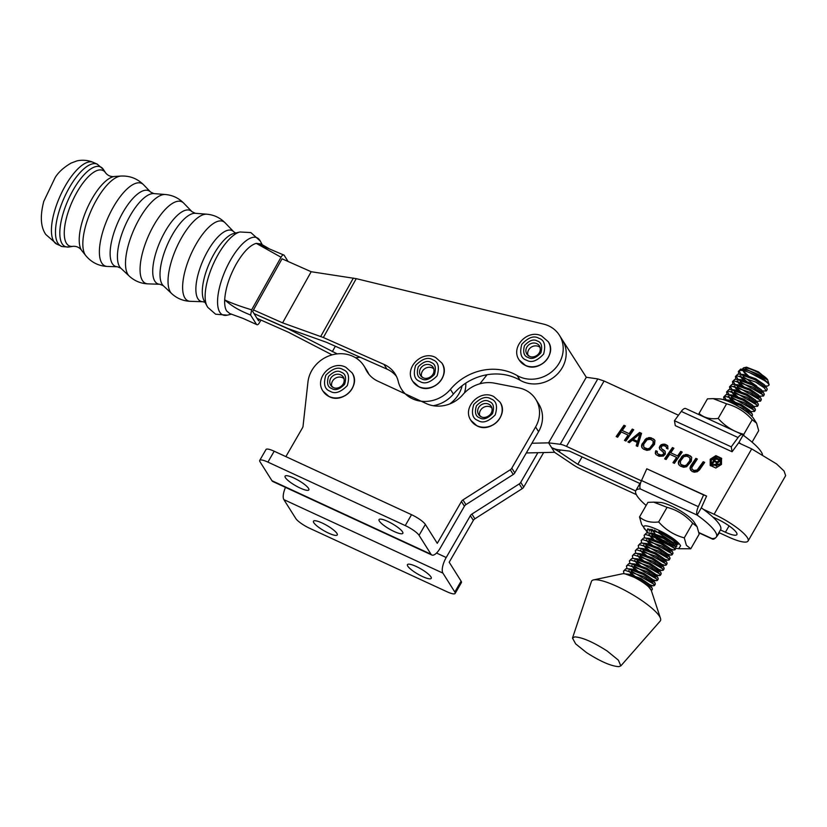 <?xml version="1.0" encoding="UTF-8"?>
<svg xmlns="http://www.w3.org/2000/svg" width="827" height="827" viewBox="0 0 827 827"><rect width="100%" height="100%" fill="white"/><g stroke="black" fill="none" stroke-linecap="round" stroke-linejoin="round"><path stroke-width="1.24" d="M744 435.85L743.793 434.351C733.745 431.694 725.207 426.391 718.177 418.452C710.29 419.434 703.911 417.769 699.042 413.469L707.447 398.852L713.194 398.635L726.582 403.834C736.63 406.491 745.168 411.784 752.198 419.734L756.591 423.197L758.69 430.66L752.074 442.156M753.697 418.679A21.285 4.673 -150.1 0 0 753.552 418.452A21.285 4.673 -150.1 0 0 737.984 406.212A21.285 4.673 -150.1 0 0 719.573 398.914L713.194 398.635M753.552 418.452L756.591 423.197M699.042 413.469L699.218 414.751M743.793 434.351L752.198 419.734M718.177 418.452L726.582 403.834M657.062 537.199L668.288 544.032L654.467 536.175M649.288 531.172L649.298 529.249M650.663 529.301L651.407 531.823M658.809 531.596L672.796 540.258M675.68 543.008C676.29 543.784 675.535 543.69 673.416 542.729A13.521 2.967 -150.1 0 0 675.132 542.512M673.416 542.729L654.312 530.055M639.529 516.978L647.934 502.361L653.681 502.144L667.058 507.333C677.106 509.99 685.645 515.293 692.685 523.233L697.078 526.706L699.177 534.159L690.772 548.777L686.379 545.303L684.28 537.85C674.232 535.193 665.694 529.89 658.654 521.951C650.777 522.933 644.398 521.268 639.529 516.978L641.628 524.432L647.169 532.071M675.907 548.28L678.647 548.714L680.6 545.779C675.762 536.423 637.669 518.653 644.533 528.96L644.667 529.177M656.069 538.884L674.243 547.815M678.647 548.714L690.772 548.777M668.288 544.032L671.39 545.282M675.08 546.306L676.806 546.409L676.414 544.011L674.729 542.109C671.214 538.542 666.045 535.09 659.222 531.751M675.897 546.409L675.028 546.254M670.397 544.559L659.388 538.232M667.906 536.62L663.885 534.159M694.173 522.178A21.285 4.673 -150.1 0 0 694.039 521.961A21.285 4.673 -150.1 0 0 678.471 509.711A21.285 4.673 -150.1 0 0 660.06 502.413L653.681 502.144M694.039 521.961L697.078 526.706M684.28 537.85L692.685 523.233M658.654 521.951L667.058 507.333M526.303 452.958L554.545 452.297L573.121 464.753A12.881 2.832 -150.1 0 0 580.792 469.064L636.325 494.608M641.39 480.828L566.485 446.384A12.881 2.832 -150.1 0 0 560.21 444.285L548.59 442.848L554.545 452.297M562.732 340.528L586.302 377.267L548.59 442.848L531.906 443.241M720.451 529.931L725.434 532.226A18.039 3.959 -150.1 0 0 736.888 534.593A18.039 3.959 -150.1 0 0 717.092 518.994L712.853 517.04M639.933 483.516L569.472 451.108L557.843 449.681A12.881 2.832 29.9 0 1 551.568 447.572A12.881 2.832 29.9 0 1 559.238 451.883L577.815 464.34L635.684 490.959M718.921 532.588L728.411 536.95A30.919 6.781 -150.1 0 0 748.063 541.023A30.919 6.781 -150.1 0 0 714.104 514.27L703.426 509.36M582.084 456.907L577.815 464.34M586.302 377.267L597.797 378.911L560.21 444.285M566.485 446.384L604.082 381.009L597.797 378.911M697.306 471.669L699.539 469.839L704.676 462.386L703.208 461.714L697.161 470.015L693.967 470.449L692.178 469.312L691.785 467.544L697.347 459.026L695.879 458.344L690.741 465.797L689.987 468.299L692.003 471.442L694.36 472.207L697.306 471.669M691.072 456.452L686.679 454.437L682.575 455.708L678.44 461.724L678.574 464.319L680.28 466.046L683.619 467.265L686.565 466.728L691.279 461.29L691.723 457.383L688.064 454.757M672.434 447.562L664.65 458.861L666.107 459.533L669.756 454.25L676.6 457.393L672.951 462.675L674.418 463.358L682.203 452.059L680.745 451.387L677.592 455.946L670.749 452.803L673.902 448.244L672.434 447.562L672.93 448.358L665.435 459.223M666.397 447.004L666.459 448.296L667.927 448.978L667.627 445.67L664.215 444.099L661.259 444.647L659.688 446.456L659.584 448.937L663.719 452.741L663.213 454.405L661.166 455.046L658.065 453.94L657.258 453.248L657.279 451.356L655.811 450.684L655.294 453.299L656.018 454.581L659.026 456.277L663.368 456.059L665.342 454.116L665.208 451.521L661.476 448.534L661.321 446.89L662.396 445.794L664.36 445.753L666.397 447.004L667.038 448.565M654.322 439.55L649.919 437.535L645.825 438.806L641.68 444.823L641.814 447.417L643.52 449.144L646.859 450.364L649.805 449.826L654.519 444.388L654.963 440.481L651.314 437.855M636.19 445.774L637.658 446.446L641.545 433.358L639.591 432.459L627.889 441.959L629.357 442.631L632.324 440.202L637.203 442.445L636.19 445.774M623.961 425.274L616.167 436.563L617.635 437.245L621.273 431.952L628.117 435.095L624.468 440.388L625.936 441.06L633.73 429.761L632.262 429.089L629.109 433.658L622.276 430.516L625.419 425.946L623.961 425.274L624.457 426.06L616.952 436.935M721.485 464.423L721.506 458.261L715.882 455.636L710.217 459.233L710.197 465.394L715.831 468.02L721.485 464.423M604.082 381.009L678.471 415.226M738.604 442.879L751.702 448.896L714.104 514.27M721.744 458.665L716.223 456.432L710.713 460.029L710.455 465.766M748.063 541.023L785.65 475.649L784.079 471.049L776.543 463.906L751.702 448.896M479.867 383.8L487.062 374.734M689.987 468.299L690.772 470.387M690.163 467.11L690.483 469.085M690.741 465.797L691.238 466.583L690.659 467.896M695.879 458.344L696.375 459.14L691.238 466.583M697.058 459.45L696.375 459.14M692.178 469.312L692.995 469.994M693.967 470.449L694.463 471.235L693.491 470.78M695.114 470.656L695.61 471.442L694.463 471.235M696.179 470.511L696.675 471.297L695.61 471.442M697.161 470.015L697.657 470.801L696.675 471.297M698.071 469.167L698.567 469.953L697.657 470.801M703.208 461.714L703.705 462.5L698.567 469.953M704.377 462.81L703.705 462.5M690.018 455.656L690.514 456.442M678.264 462.903L679.05 465.001M678.44 461.724L678.76 463.699M679.019 460.412L679.515 461.197L678.936 462.51M681.51 456.804L682.006 457.589L679.515 461.197M682.575 455.708L683.081 456.504L682.006 457.589M683.733 454.974L684.229 455.76L683.081 456.504M685.376 454.468L685.872 455.253L684.229 455.76M686.679 454.437L687.175 455.222L685.872 455.253M688.56 455.543L687.175 455.222M673.612 448.668L672.93 448.358M670.749 452.803L677.592 455.946M680.745 451.387L681.241 452.173L678.088 456.742M681.913 452.483L681.241 452.173M676.6 457.393L677.096 458.179L673.736 463.037M666.552 447.707L667.048 448.492M661.476 448.534L662.034 449.113M663.502 449.785L663.998 450.581L662.53 449.898M664.557 450.591L665.053 451.377L663.998 450.581M655.294 453.299L656.111 454.643M655.387 451.759L655.79 454.085M655.811 450.684L655.883 452.545M657.124 451.852L656.307 451.47M657.258 453.248L658.065 453.94M660.018 454.84L660.515 455.625L658.561 454.726M661.166 455.046L661.662 455.832L660.515 455.625M662.231 454.902L662.727 455.687L661.662 455.832M663.213 454.405L663.709 455.191L662.727 455.687M663.709 453.682L663.709 455.191M663.719 452.741L664.205 454.468M663.316 451.924L664.215 453.527M659.274 447.531L660.06 449.619M659.688 446.456L659.77 448.317M660.359 445.495L660.856 446.28L660.184 447.242M661.259 444.647L661.755 445.433L660.856 446.28M662.903 444.13L663.399 444.916L661.755 445.433M664.215 444.099L664.712 444.885L663.399 444.916M665.353 444.306L665.849 445.102L664.712 444.885M666.572 444.874L667.069 445.66L665.849 445.102M667.875 446.27L667.069 445.66M653.268 438.755L653.764 439.54M641.504 446.001L642.29 448.1M641.68 444.823L642 446.787M642.259 443.499L642.755 444.295L642.176 445.608M644.75 439.902L645.246 440.688L642.755 444.295M645.825 438.806L646.321 439.602L645.246 440.688M646.972 438.072L647.469 438.858L646.321 439.602M648.616 437.566L649.112 438.351L647.469 438.858M649.919 437.535L650.415 438.32L649.112 438.351M651.81 438.641L650.415 438.32M637.203 442.445L637.7 443.231L636.842 446.073M639.591 432.459L640.088 433.245L628.82 442.393M641.39 433.855L640.088 433.245M625.129 426.37L624.457 426.06M622.276 430.516L629.109 433.658M632.262 429.089L632.758 429.875L629.605 434.444M633.43 430.185L632.758 429.875M628.117 435.095L628.613 435.891L625.253 440.75M681.272 464.609L684.363 465.715L686.42 465.074L689.811 460.618L689.842 457.786L690.721 460.339L686.917 465.859L683.722 466.294L680.456 463.916L681.768 465.394M644.512 447.707L647.613 448.813L649.66 448.172L653.051 443.717L653.082 440.884L653.578 441.67L653.547 444.502L650.156 448.958L646.962 449.392L643.706 447.014L645.008 448.492M640.398 434.661L638.124 442.156L633.72 440.14L633.224 439.344L637.627 441.37L639.902 433.875L640.398 434.661M720.917 459.636L720.948 464.733L711.696 465.446M711.261 459.719L720.462 458.923L720.451 463.937L711.251 464.733L711.261 459.719M689.842 457.786L687.072 456.194L683.877 456.628L680.487 461.084L680.456 463.916M683.226 465.508L683.722 466.294M684.363 465.715L684.859 466.5M685.428 465.57L685.924 466.356M686.42 465.074L686.917 465.859M687.32 464.226L687.816 465.012M689.811 460.618L690.307 461.404M690.225 459.543L690.721 460.339M690.235 458.603L690.731 459.388M653.082 440.884L650.311 439.292L647.127 439.726L643.726 444.182L643.706 447.014M646.466 448.606L646.962 449.392M647.613 448.813L648.11 449.599M648.678 448.668L649.174 449.454M649.66 448.172L650.156 448.958M650.57 447.324L651.066 448.11M653.051 443.717L653.547 444.502M653.475 442.641L653.971 443.427M653.485 441.701L653.981 442.486M638.124 442.156L637.627 441.37M639.902 433.875L633.224 439.344M711.602 463.926L712.419 464.298L714.094 461.373L716.399 462.438L715.81 465.859L716.761 466.294L717.381 462.531L719.5 461.228L719.221 459.336L715.365 457.383L711.602 463.926M715.365 457.383L715.862 458.179L712.357 464.267M718.622 458.882L719.118 459.667L715.862 458.179M716.399 462.438L716.399 466.128M717.702 462.52L714.58 460.546L717.65 462.52M717.154 461.724L718.446 461.27L718.684 459.967L719.004 461.952M717.64 461.776L718.094 462.5M718.074 461.621L718.498 462.293M718.446 461.27L718.921 462.024M718.684 460.846L719.19 461.642M718.797 460.37L719.294 461.156M718.684 459.967L715.779 458.458L714.58 460.546M300.149 488.054A13.739 3.008 -150 0 0 308.864 489.884A13.739 3.008 -150 0 0 293.792 477.975A13.739 3.008 -150 0 0 285.067 476.145A13.739 3.008 -150 0 0 300.149 488.054M394.117 531.492A13.739 3.008 -150 0 0 402.842 533.322A13.739 3.008 -150 0 0 387.76 521.413A13.739 3.008 -150 0 0 379.045 519.573A13.739 3.008 -150 0 0 394.117 531.492M285.873 456.618L302.496 427.828A4.29 3.866 147.8 0 0 303.044 426.205L307.944 382.105A30.919 27.86 147.8 0 1 331.72 354.979A30.919 27.86 147.8 0 1 364.004 365.979A30.919 27.86 147.8 0 1 365.606 368.956A30.061 27.084 -32.2 0 0 367.178 371.861A30.061 27.084 -32.2 0 0 377.939 381.226L426.287 403.576A30.061 27.084 -32.2 0 0 462.893 394.613A31.343 28.242 147.8 0 1 494.484 383.149L518.653 387.853A30.061 27.084 147.8 0 1 535.72 399.245A30.061 27.084 147.8 0 1 535.596 426.97L511.81 468.165A4.29 3.866 147.8 0 1 510.28 469.757L462.965 499.901A4.29 3.866 147.8 0 0 461.435 501.493L437.276 543.339L425.357 524.432A12.881 2.822 30 0 0 411.536 514.694L405.251 525.579A12.881 2.822 30 0 1 419.072 535.317L425.357 524.432M535.596 426.97L538.573 431.694L514.787 472.889A4.29 3.866 147.8 0 1 513.257 474.481L465.942 504.625A4.29 3.866 -32.2 0 0 464.412 506.217L440.253 548.063A12.881 4.828 -65.2 0 1 431.87 555.031A12.881 4.828 -65.2 0 1 430.991 554.224L419.072 535.317M538.573 431.694A30.061 27.084 -32.2 0 0 538.697 403.969L535.72 399.245M365.606 368.956L368.594 373.68A30.061 27.084 -32.2 0 0 368.801 374.135M368.594 373.68A30.919 27.86 -32.2 0 0 366.981 370.703L364.004 365.979M405.251 525.579L267.907 462.107A12.881 2.822 30 0 0 259.73 460.391A12.881 2.822 30 0 0 260.04 461.817L271.959 480.725A12.881 4.828 114.8 0 0 272.838 481.531L431.87 555.031M259.73 460.391L266.015 449.506A12.881 2.822 30 0 1 274.192 451.222L411.536 514.694M322.199 523.026A13.739 3.008 30 0 1 337.271 534.935A13.739 3.008 30 0 1 328.546 533.105A13.739 3.008 30 0 1 313.474 521.196A13.739 3.008 30 0 1 322.199 523.026M416.167 566.454A13.739 3.008 30 0 1 431.239 578.373A13.739 3.008 30 0 1 422.525 576.543A13.739 3.008 30 0 1 407.442 564.624A13.739 3.008 30 0 1 416.167 566.454M461.104 581.143L454.829 592.029A12.881 2.822 30 0 1 455.139 593.455L461.425 582.57A12.881 2.822 30 0 0 461.104 581.143L449.195 562.236L473.354 520.39A4.29 3.866 -32.2 0 1 474.884 518.808L522.199 488.664A4.29 3.866 -32.2 0 0 523.729 487.072L543.649 452.555M285.491 487.372A12.881 4.828 114.8 0 0 283.878 499.622L295.797 518.529A12.881 2.822 30 0 0 309.618 528.267L446.962 591.739A12.881 2.822 30 0 0 455.139 593.455M454.829 592.029L442.91 573.121A12.881 4.828 -65.2 0 1 446.208 557.512L470.367 515.666A4.29 3.866 147.8 0 1 471.907 514.074L519.211 483.94A4.29 3.866 -32.2 0 0 520.741 482.348L537.87 452.689M396.474 376.388A30.061 27.084 -32.2 0 0 386.953 369.121L326.334 342.244L288.209 328.639L254.034 313.598L288.396 328.95L337.23 353.894M332.082 354.876L288.551 332.309L257.021 318.333M335.338 346.244L332.299 351.702M450.415 389.372A30.93 27.87 147.8 0 1 401.488 389.176A30.93 27.87 147.8 0 1 398.252 381.443A30.061 27.084 -32.2 0 0 395.12 373.938A30.061 27.084 -32.2 0 0 383.976 364.397L323.357 337.519L356.241 278.658L543.618 324.122A30.061 27.084 147.8 0 1 559.403 335.235A30.061 27.084 147.8 0 1 553.635 370.114A30.061 27.084 147.8 0 1 517.164 375.551A51.522 46.426 -32.2 0 0 450.415 389.372L453.392 394.097A30.93 27.87 -32.2 0 1 433.224 405.716M517.164 375.551L520.142 380.275A51.522 46.426 -32.2 0 0 453.392 394.097M520.142 380.275A30.061 27.084 -32.2 0 0 556.623 374.838A30.061 27.084 -32.2 0 0 562.381 339.959L559.403 335.235M356.241 278.658L311.179 271.721L282.038 258.799L252.648 311.407L258.613 320.855L259.42 319.398M253.465 309.949L282.596 322.861L323.357 337.519M311.179 271.721L282.596 322.861M462.128 385.723A30.061 27.084 147.8 0 1 449.65 403.969A30.061 27.084 -32.2 0 0 462.128 385.723M360.148 357.243L355.569 357.74M464.402 392.959A30.061 27.084 -32.2 0 0 465.808 383.108M540.217 347.526A7.515 6.771 -32.2 0 0 538.532 346.451A7.515 6.771 -32.2 0 0 530.479 347.753A7.515 6.771 -32.2 0 0 527.905 355.279M344.084 378.714A7.515 6.771 -32.2 0 0 342.626 377.743A7.515 6.771 -32.2 0 0 334.449 378.869A7.515 6.771 -32.2 0 0 331.782 386.478M682.533 409.923A46.467 10.203 -150.1 0 0 681.799 410.699L681.737 410.802M762.494 454.509A46.467 10.203 -150.1 0 0 743.091 435.188L738.914 442.455A46.467 10.203 29.9 0 1 741.023 443.985M738.914 442.455L732.091 451.759L731.254 446.838L738.077 437.535A8.59 3.215 -65.3 0 1 742.501 434.651A8.59 3.215 -65.3 0 1 743.091 435.188M742.501 434.651L685.697 408.528A8.59 3.215 114.7 0 0 681.272 411.412L674.45 420.716L675.287 425.636L732.091 451.759M731.254 446.838L674.45 420.716M121.031 176.058L114.943 176.44A41.443 15.382 113.9 0 0 113.961 176.554A41.443 15.382 113.9 0 0 91.528 199.617A41.443 15.382 113.9 0 0 81.387 250.023A41.443 15.382 113.9 0 0 81.418 250.074A41.443 15.382 113.9 0 0 81.956 250.839L85.77 255.605A44.307 16.437 113.9 0 1 85.191 254.788A44.307 16.437 113.9 0 1 95.994 200.837A44.307 16.437 113.9 0 1 121.031 176.058C129.839 175.665 137.365 178.591 143.629 184.824A45.154 16.757 113.9 0 0 112.803 208.063A45.154 16.757 113.9 0 0 101.793 263.048A45.154 16.757 113.9 0 0 107.438 266.459C98.609 266.015 91.394 262.397 85.77 255.605M281.035 257.228L256.246 243.355L269.643 249.02L260.96 243.986L256.246 243.355C249.764 245.268 243.004 252.318 235.974 264.516C229.172 277.076 225.409 288.861 224.675 299.881C224.468 304.801 225.13 308.512 226.67 310.993L229.906 313.629L243.179 318.467L256.566 324.504L250.612 315.066L251.656 309.825L281.035 257.228C282.245 255.13 283.258 254.437 284.085 255.161L288.065 261.477M260.226 240.988L250.85 232.573L239.933 231.984L233.783 233.493A38.166 14.162 113.9 0 0 213.655 254.613A38.166 14.162 113.9 0 0 204.042 300.583L207.732 307.313L215.62 314.219L227.353 315.149A42.198 15.661 113.9 0 1 219.796 312.213A42.198 15.661 113.9 0 1 230.092 260.846A42.198 15.661 113.9 0 1 259.905 240.419A42.198 15.661 113.9 0 1 260.226 240.988L262.314 244.844M260.929 320.059L259.606 322.427C258.396 324.525 257.383 325.218 256.566 324.504L243.179 318.467M269.643 249.02L284.085 255.161M250.612 315.066C239.137 310.259 233.731 307.489 224.675 299.881C231.053 303.002 240.057 306.321 251.656 309.825M767.601 386.095L769.162 384.906C767.704 380.916 745.365 368.925 739.814 370.589L738.366 371.437L740.672 369.1L748.59 370.496A17.005 3.732 29.9 0 1 769.162 384.906L767.59 379.572L758.411 371.799L746.492 367.167L743.535 367.86L742.398 369.038M748.59 370.496C757.615 373.763 763.859 376.833 767.322 379.707L767.136 379.014C765.151 376.823 761.595 374.393 756.436 371.716C752.374 369.514 746.109 367.436 744.031 367.777L743.535 367.85M762.287 391.006L766.381 390.954L764.117 387.708L755.454 381.95L736.867 375.706L735.42 376.554L737.725 374.217L739.648 374.176L755.175 379.841L766.846 388.173L767.239 389.465L766.391 390.913M759.341 396.133L763.435 396.071L761.171 392.835L752.508 387.067L733.921 380.833L732.474 381.681L734.779 379.335L736.712 379.293L752.229 384.958L763.91 393.301L764.293 394.582L763.455 396.04M756.395 401.25L760.489 401.188L758.225 397.952L749.562 392.184L730.975 385.951L729.528 386.798L731.833 384.462L733.766 384.41L749.293 390.075L760.964 398.418L761.347 399.699L760.509 401.157M753.449 406.367L757.542 406.315L755.278 403.069L746.616 397.311L728.039 391.068L726.592 391.915L728.887 389.579L730.82 389.538L746.347 395.203L758.018 403.535L758.4 404.827L757.563 406.284M723.646 397.043L725.951 394.696L727.874 394.655L743.401 400.32L755.072 408.662L755.454 409.944L754.596 411.433L752.332 408.197L743.68 402.429L725.093 396.195L723.646 397.043L724.142 399.73M750.502 411.495L754.596 411.433M723.749 399.741L740.454 405.437L752.125 413.779L752.508 415.061L751.795 416.301M751.712 416.219L747.804 412.042L736.278 405.251M678.047 544.569L675.773 541.334L667.12 535.565L648.533 529.332L647.086 530.179L647.582 532.867M644.14 535.296L646.445 532.96L648.368 532.908L663.895 538.573L675.566 546.916L675.948 548.198L675.101 549.686L672.827 546.451L664.174 540.682L645.587 534.449L644.14 535.296L644.636 537.995M668.381 548.249L673.809 549.996L675.101 549.686M641.194 540.413L643.499 538.077L645.422 538.036L660.949 543.701L672.62 552.033L673.013 553.325L672.155 554.814L669.891 551.568L661.228 545.81L642.641 539.566L641.194 540.413L641.69 543.112M665.435 553.366L670.862 555.124L672.155 554.814M638.248 545.541L640.553 543.194L642.486 543.153L658.003 548.818L669.684 557.16L670.066 558.442L669.208 559.931L666.944 556.695L658.282 550.927L639.695 544.693L638.248 545.541L638.744 548.229M662.499 558.483L667.927 560.241L669.208 559.931M635.312 550.658L637.607 548.322L639.54 548.27L655.067 553.935L666.738 562.277L667.12 563.559L666.262 565.048L663.998 561.812L655.335 556.044L636.749 549.81L635.301 550.658L635.798 553.356M659.553 563.611L664.98 565.358L666.262 565.058M632.397 555.713L634.671 553.439L636.594 553.397L652.121 559.062L663.792 567.394L664.174 568.687L663.316 570.175L661.052 566.94L652.389 561.171L633.813 554.927L632.366 555.775L632.851 558.473M656.607 568.728L662.034 570.485L663.316 570.175M629.45 560.84L631.725 558.556L633.647 558.514L649.174 564.179L660.845 572.522L661.228 573.804L660.37 575.292L658.106 572.057L649.453 566.288L630.867 560.055L629.419 560.902L629.916 563.59M653.661 573.855L659.088 575.602L660.37 575.292M626.515 565.957L628.778 563.683L630.701 563.632L646.228 569.296L657.899 577.639L658.282 578.921L657.424 580.409L655.16 577.174L646.507 571.405L627.92 565.172L626.473 566.019L626.969 568.718M650.715 578.972L656.142 580.719L657.434 580.42M623.568 571.075L625.832 568.8L627.755 568.759L643.282 574.424L654.953 582.766L655.335 584.048L654.488 585.537L652.224 582.301L643.561 576.533L624.974 570.289L623.527 571.137L623.951 573.721M647.768 584.089L653.196 585.847L654.488 585.537M756.726 386.116L743.08 376.564M740.971 374.352L739.049 370.837M738.366 371.437L738.862 374.135M740.113 375.84L748.538 383.097M763.125 394.903L740.134 381.681M738.025 379.469L736.102 375.954M735.42 376.554L735.916 379.252M737.167 380.958L745.592 388.225M760.178 400.02L737.188 386.809M735.079 384.596L733.156 381.071M732.474 381.681L732.97 384.369M734.221 386.085L742.646 393.342M757.232 405.137L734.242 391.926M732.133 389.713L730.21 386.199M729.528 386.798L730.024 389.496M731.275 391.202L739.7 398.469M754.286 410.264L731.306 397.043M729.197 394.83L727.264 391.316M726.592 391.915L727.078 394.613M728.329 396.329L736.754 403.586M747.887 409.985L749.986 410.854M751.35 415.381L750.802 415.319M726.251 399.958L724.318 396.433M674.791 548.518L651.8 535.307M648.833 534.583L653.961 539.4M671.844 553.635L648.854 540.424M646.652 540.569L654.312 546.967M668.898 558.763L645.908 545.541M643.706 545.686L651.366 552.085M665.952 563.88L642.961 550.668M640.77 550.803L648.42 557.202M663.006 568.997L640.026 555.785M637.824 555.93L645.473 562.329M660.06 574.124L637.079 560.902M634.878 561.047L642.527 567.446M657.124 579.241L634.133 566.03M631.931 566.164L639.591 572.563M654.178 584.358L631.187 571.147M628.985 571.292L636.645 577.691M660.494 618.358L651.221 590.23A17.005 3.732 -150.1 0 0 648.678 586.922A17.005 3.732 29.9 0 0 625.274 573.928A17.005 3.732 -150.1 0 0 623.01 573.7A17.005 3.732 -150.1 0 0 622.586 573.762L593.61 579.892A39.717 8.715 29.9 0 1 594.603 579.758A39.717 8.715 29.9 0 1 631.621 594.096A39.717 8.715 29.9 0 1 660.494 618.358A39.717 8.715 29.9 0 1 660.225 621.036L620.819 665.9L618.854 666.645C611.246 666.221 600.433 661.517 586.415 652.524L575.685 643.913L572.48 638.103L574.713 636.893C582.311 637.317 593.135 642.021 607.152 651.004L618.4 660.173L620.819 665.9M767.322 379.707L746.698 369.421L745.044 369.462M743.68 370.847L744.62 373.039L747.701 376.368M754.855 381.619L758.214 383.552M766.846 388.173L764.468 384.813L755.775 378.787L743.752 374.538L742.098 374.59M740.734 375.965L741.685 378.166L744.765 381.485M751.908 386.736L755.278 388.68M763.91 393.301L761.522 389.93L752.849 383.914L740.806 379.655L739.152 379.707M737.787 381.082L738.738 383.283L741.819 386.612M748.962 391.853L752.332 393.797M758.535 395.999L758.576 395.058L749.882 389.021L737.86 384.782L736.206 384.824M734.852 386.209L735.792 388.401L738.873 391.729M746.016 396.981L749.386 398.924M755.589 401.126L755.64 400.175L746.946 394.148L734.914 389.899L733.26 389.951M731.905 391.326L732.846 393.528L735.927 396.846M743.07 402.098L746.44 404.041M752.642 406.243L752.694 405.292L744 399.265L731.967 395.017L730.324 395.068M728.959 396.443L729.9 398.645L732.98 401.974M740.134 407.215L743.494 409.158M749.696 411.36L749.748 410.419L741.054 404.382L729.032 400.144L727.378 400.185M652.4 529.58L655.005 533.735M663.564 540.351L666.944 542.295M673.137 544.497L673.188 543.556L664.494 537.529L652.472 533.281L650.818 533.322M649.453 534.707L652.058 538.853M660.618 545.469L663.998 547.422M670.19 549.624L670.242 548.673L661.559 542.646L649.526 538.398L647.872 538.449M646.507 539.824L649.112 543.98M657.682 550.596L661.052 552.539M667.255 554.741L667.296 553.801L658.602 547.763L646.58 543.515L644.926 543.566M643.571 544.941L646.166 549.097M654.736 555.713L658.106 557.656M664.308 559.858L664.35 558.918L655.677 552.891L643.633 548.642L641.979 548.683M640.625 550.069L643.22 554.214M651.79 560.84L655.16 562.784M661.362 564.986L661.414 564.035L652.72 558.008L640.687 553.759L639.033 553.811M637.679 555.186L640.274 559.341M648.844 565.957L652.214 567.901M658.416 570.103L658.468 569.162L649.784 563.135L637.741 558.876L636.097 558.928M634.733 560.313L637.328 564.459M645.908 571.075L649.278 573.028M655.47 575.22L655.522 574.279L646.828 568.252L634.805 564.004L633.151 564.045M631.787 565.43L634.392 569.576M642.961 576.202L646.321 578.145M652.524 580.347L652.575 579.396L643.882 573.369L631.859 569.121L630.205 569.172M628.84 570.547L631.446 574.703M649.588 585.464L649.629 584.524L640.946 578.497L628.913 574.248L627.259 574.289M625.274 573.928L640.687 579.727L652.017 587.883L652.4 589.165L651.542 590.654L648.678 586.922M742.997 370.713L749.831 377.236M745.447 367.808L746.43 369.824M749.51 372.626L764.148 380.368M572.48 638.103L591.429 581.474A39.717 8.715 29.9 0 1 593.61 579.892M433.886 368.935A7.515 6.771 -32.2 0 0 432.428 367.963A7.515 6.771 -32.2 0 0 424.251 369.09A7.515 6.771 -32.2 0 0 421.584 376.688M646.145 505.473A46.467 10.203 29.9 0 1 636.986 495.755A46.467 10.203 29.9 0 1 635.849 490.597A46.467 10.203 29.9 0 1 640.336 488.964L697.14 515.087A46.467 10.203 29.9 0 1 716.43 536.93A46.467 10.203 29.9 0 1 711.944 538.563L698.96 532.588M640.718 482.586A46.467 10.203 -150.1 0 0 640.026 483.33L635.849 490.597M719.449 532.826L716.957 536.216A8.59 3.215 -65.3 0 1 716.482 536.837M715.696 537.715A8.59 3.215 -65.3 0 1 712.533 539.101A8.59 3.215 -65.3 0 1 711.944 538.563M716.43 536.93L720.606 529.662A46.467 10.203 -150.1 0 0 701.317 507.83L697.14 515.087A8.59 3.215 -65.3 0 1 698.319 506.662L703.601 494.918L706.599 496.076L701.317 507.83M706.599 496.076L646.797 468.795L641.514 480.539A8.59 3.215 114.7 0 0 640.336 488.964M646.797 468.795L703.601 494.918M492.003 408.011A7.515 6.771 -32.2 0 0 490.545 407.039A7.515 6.771 -32.2 0 0 482.368 408.166A7.515 6.771 -32.2 0 0 479.701 415.764M725.434 532.226L729.073 525.889M560.334 449.981L559.238 451.883M510.28 469.757L513.257 474.481M465.942 504.625L462.965 499.901M514.787 472.889L511.81 468.165M461.435 501.493L464.412 506.217M430.991 554.224L271.959 480.725M267.907 462.107L274.192 451.222M523.729 487.072L520.741 482.348M474.884 518.808L471.907 514.074M519.211 483.94L522.199 488.664M470.367 515.666L473.354 520.39M436.542 553.046L446.208 557.512M283.878 499.622L442.91 573.121M386.953 369.121L383.976 364.397M353.336 278.079L320.721 336.465M548.229 341.675A17.181 15.475 147.8 0 1 548.26 341.716A17.181 15.475 147.8 0 1 545.593 361.017A17.181 15.475 147.8 0 1 525.579 365.493A17.181 15.475 147.8 0 1 519.201 360.034A17.181 15.475 147.8 0 1 519.18 359.993M538.791 338.253C544.321 339.918 545.923 345.179 543.628 354.059C537.085 361.048 531.399 363.094 526.582 360.19C521.062 358.525 519.449 353.253 521.744 344.383C528.288 337.385 533.973 335.348 538.791 338.253M548.208 341.634A17.181 15.475 147.8 0 1 545.541 360.944A17.181 15.475 147.8 0 1 525.538 365.42A17.181 15.475 147.8 0 1 519.149 359.952L525.662 365.565C539.411 372.688 557.171 354.08 548.26 341.716L541.52 335.907C527.647 328.774 510.145 347.206 519.149 359.952M536.744 343.608A7.515 6.771 147.8 0 1 539.535 345.996C542.915 353.977 533.56 358.866 529.466 356.272L526.83 354.018A7.515 6.771 147.8 0 1 527.998 345.572A7.515 6.771 147.8 0 1 536.744 343.608M528.102 357.44C531.72 359.631 535.989 358.091 540.889 352.85C542.615 346.193 541.406 342.244 537.271 340.993C533.653 338.812 529.383 340.352 524.483 345.593C522.757 352.25 523.967 356.199 528.102 357.44M529.29 356.251A7.515 6.771 147.8 0 1 526.83 354.018M352.106 372.874A17.181 15.475 147.8 0 1 352.126 372.905A17.181 15.475 147.8 0 1 349.252 392.422A17.181 15.475 147.8 0 1 328.95 396.453A17.181 15.475 147.8 0 1 323.068 391.233A17.181 15.475 147.8 0 1 323.047 391.192M343.04 369.628C348.477 371.478 349.893 376.812 347.278 385.63C340.507 392.422 334.77 394.283 330.076 391.202C324.629 389.352 323.223 384.017 325.838 375.2C332.609 368.408 338.346 366.547 343.04 369.628M352.075 372.832A17.181 15.475 147.8 0 1 349.201 392.349A17.181 15.475 147.8 0 1 328.898 396.381A17.181 15.475 147.8 0 1 323.016 391.15L329.022 396.526C342.719 404.269 361.213 385.496 352.126 372.905L345.913 367.333C332.072 359.58 313.857 378.166 323.016 391.15M340.838 374.91A7.515 6.771 147.8 0 1 343.412 377.195C346.947 384.844 337.364 390.313 333.126 387.367L330.697 385.206A7.515 6.771 147.8 0 1 331.958 376.667A7.515 6.771 147.8 0 1 340.838 374.91M331.689 388.504C335.214 390.82 339.525 389.424 344.601 384.328C346.565 377.712 345.5 373.711 341.417 372.326C337.892 370.01 333.591 371.406 328.515 376.502C326.551 383.118 327.616 387.119 331.689 388.504M332.95 387.336A7.515 6.771 147.8 0 1 330.697 385.206M681.272 411.412L738.077 437.535M204.962 302.279L202.77 301.721A38.683 14.359 -66.1 0 1 197.932 298.795A38.683 14.359 -66.1 0 1 207.36 251.697A38.683 14.359 -66.1 0 1 233.762 231.787L235.654 233.038M163.301 285.697L159.869 284.261A40.109 14.886 -66.1 0 1 154.856 281.221A40.109 14.886 -66.1 0 1 164.645 232.377A40.109 14.886 -66.1 0 1 192.019 211.722L195.399 213.304A39.934 14.824 113.9 0 0 171.871 235.633A39.934 14.824 113.9 0 0 162.133 284.25A39.934 14.824 113.9 0 0 163.301 285.697L171.644 293.564A43.779 16.24 113.9 0 1 170.362 291.983A43.779 16.24 113.9 0 1 181.041 238.683A43.779 16.24 113.9 0 1 206.833 214.203C213.997 214.844 220.096 217.728 225.14 222.845A43.407 16.106 113.9 0 0 195.513 245.195A43.407 16.106 113.9 0 0 184.928 298.04A43.407 16.106 113.9 0 0 190.355 301.328C183.17 301.028 176.937 298.433 171.644 293.564M120.814 268.175L117.496 266.78A41.319 15.331 -66.1 0 1 112.327 263.648A41.319 15.331 -66.1 0 1 122.406 213.335A41.319 15.331 -66.1 0 1 150.617 192.071L153.884 193.59A41.133 15.268 113.9 0 0 129.643 216.591A41.133 15.268 113.9 0 0 119.605 266.676A41.133 15.268 113.9 0 0 120.814 268.175L129.229 276.084A44.989 16.695 113.9 0 1 127.896 274.45A44.989 16.695 113.9 0 1 138.874 219.662A44.989 16.695 113.9 0 1 165.39 194.51C172.574 195.162 178.704 198.056 183.77 203.184A44.627 16.561 113.9 0 0 153.315 226.164A44.627 16.561 113.9 0 0 142.43 280.498A44.627 16.561 113.9 0 0 148.002 283.868C140.797 283.568 134.543 280.963 129.229 276.084M81.387 250.023L81.377 250.002C79.258 247.366 76.508 246.136 73.127 246.312A41.309 15.331 -66.1 0 1 66.449 243.293A41.309 15.331 -66.1 0 1 76.529 193.001A41.309 15.331 -66.1 0 1 105.649 172.926C107.799 175.562 110.57 176.771 113.961 176.554M103.54 169.649A43.562 16.168 113.9 0 0 103.478 169.566L97.266 164.149A44.761 16.612 113.9 0 0 68.775 188.649A44.761 16.612 113.9 0 0 57.859 243.148A44.761 16.612 113.9 0 0 60.981 245.991L56.939 244.192A44.761 16.612 113.9 0 1 53.807 241.36A44.761 16.612 113.9 0 1 64.723 186.861A44.761 16.612 113.9 0 1 93.213 162.361C85.439 158.97 77.645 160.562 76.301 161.131L71.184 163.043C63.824 167.312 58.479 172.15 55.151 177.567L43.779 201.354C39.954 216.095 40.647 227.156 45.847 234.537L56.939 244.192M105.649 172.926L103.478 169.566A43.562 16.168 113.9 0 0 72.755 190.737A43.562 16.168 113.9 0 0 62.128 243.779A43.562 16.168 113.9 0 0 69.179 246.963L73.127 246.312M239.933 231.984A42.198 15.661 113.9 0 0 217.677 255.336A42.198 15.661 113.9 0 0 207.05 306.145M441.928 363.125L441.876 363.043A17.181 15.475 147.8 0 1 439.003 382.56A17.181 15.475 147.8 0 1 418.7 386.591A17.181 15.475 147.8 0 1 412.818 381.371L418.824 386.736C432.521 394.489 451.004 375.716 441.928 363.125A17.181 15.475 147.8 0 1 441.928 363.125A17.181 15.475 147.8 0 1 439.054 382.643A17.181 15.475 147.8 0 1 418.751 386.674A17.181 15.475 147.8 0 1 412.869 381.443A17.181 15.475 147.8 0 1 412.849 381.412M432.841 359.838C438.279 361.688 439.695 367.033 437.08 375.851C430.309 382.643 424.571 384.503 419.868 381.423C414.43 379.572 413.014 374.238 415.63 365.42C422.401 358.629 428.138 356.768 432.841 359.838M430.64 365.131A7.515 6.771 147.8 0 1 433.214 367.415C436.749 375.065 427.166 380.534 422.928 377.588L420.498 375.427A7.515 6.771 147.8 0 1 421.749 366.888A7.515 6.771 147.8 0 1 430.64 365.131M421.491 378.725C425.016 381.03 429.316 379.645 434.402 374.538C436.356 367.932 435.302 363.932 431.218 362.536C427.693 360.231 423.393 361.626 418.317 366.723C416.353 373.339 417.418 377.339 421.491 378.725M422.752 377.546A7.515 6.771 147.8 0 1 420.498 375.427M698.319 506.662L641.514 480.539M500.025 402.16A17.181 15.475 147.8 0 1 500.056 402.201A17.181 15.475 147.8 0 1 497.172 421.718A17.181 15.475 147.8 0 1 476.879 425.75A17.181 15.475 147.8 0 1 470.997 420.519A17.181 15.475 147.8 0 1 470.966 420.488M490.969 398.914C496.407 400.764 497.813 406.098 495.208 414.916C488.426 421.718 482.699 423.579 477.996 420.498C472.558 418.648 471.142 413.314 473.757 404.496C480.528 397.694 486.266 395.844 490.969 398.914M500.004 402.118A17.181 15.475 147.8 0 1 497.13 421.636A17.181 15.475 147.8 0 1 476.828 425.667A17.181 15.475 147.8 0 1 470.945 420.447L476.941 425.812C490.638 433.565 509.132 414.792 500.056 402.201L493.833 396.629C479.991 388.876 461.776 407.463 470.945 420.447M488.757 404.196A7.515 6.771 147.8 0 1 491.331 406.491C494.866 414.131 485.284 419.609 481.045 416.653L478.616 414.503A7.515 6.771 147.8 0 1 479.877 405.964A7.515 6.771 147.8 0 1 488.757 404.196M479.619 417.8C483.144 420.106 487.444 418.71 492.52 413.614C494.484 407.008 493.419 403.007 489.346 401.612C485.821 399.307 481.51 400.702 476.435 405.799C474.481 412.415 475.535 416.415 479.619 417.8M480.88 416.622A7.515 6.771 147.8 0 1 478.616 414.503M720.958 459.709L720.462 458.923M711.747 465.518L711.241 464.733M401.488 389.176L404.093 393.311M231.519 314.126L227.353 315.149M202.77 301.721L190.355 301.328M159.869 284.261L148.002 283.868M117.496 266.78L107.438 266.459M233.762 231.787L225.14 222.845M195.399 213.304L206.833 214.203M192.019 211.722L183.77 203.184M153.884 193.59L165.39 194.51M150.617 192.071L143.629 184.824M60.981 245.991C60.402 246.477 63.131 246.797 69.179 246.963M97.266 164.149L93.213 162.361M647.944 528.691L647.086 530.179M746.698 369.421L742.594 369.049M743.752 374.538L739.648 374.176M740.806 379.655L736.712 379.293M758.576 395.058L760.964 398.418M737.86 384.782L733.766 384.41M755.64 400.175L758.018 403.535M734.914 389.899L730.82 389.538M752.694 405.292L755.072 408.662M731.967 395.017L727.874 394.655M749.748 410.419L752.125 413.779M729.032 400.144L724.928 399.772M673.188 543.556L675.566 546.916M652.472 533.281L648.368 532.908M670.242 548.673L672.62 552.033M649.526 538.398L645.422 538.036M667.296 553.801L669.684 557.16M646.58 543.515L642.486 543.153M664.35 558.918L666.738 562.277M643.633 548.642L639.54 548.27M661.414 564.035L663.792 567.394M640.687 553.759L636.594 553.397M658.468 569.162L660.845 572.522M637.741 558.876L633.647 558.514M655.522 574.279L657.899 577.639M634.805 564.004L630.701 563.632M652.575 579.396L654.953 582.766M631.859 569.121L627.755 568.759M649.629 584.524L652.017 587.883M628.913 574.248L624.809 573.876M744.62 373.039L743.297 371.158M765.233 385.889L767.642 386.106M741.685 378.166L740.031 375.83M738.738 383.283L737.084 380.947M735.792 388.401L734.138 386.064M732.846 393.528L731.192 391.192M729.9 398.645L728.246 396.309M653.34 531.782L651.686 529.445M672.651 544.517L676.755 544.879M669.715 549.635L673.809 549.996M666.769 554.752L670.862 555.124M663.823 559.879L667.927 560.241M660.876 564.996L664.98 565.358M657.93 570.113L662.034 570.485M654.984 575.241L659.088 575.602M652.048 580.358L656.142 580.719M649.102 585.475L653.196 585.847M441.876 363.043L435.715 357.553C421.873 349.8 403.648 368.387 412.818 381.371M712.533 539.101L699.001 532.877"/></g></svg>
